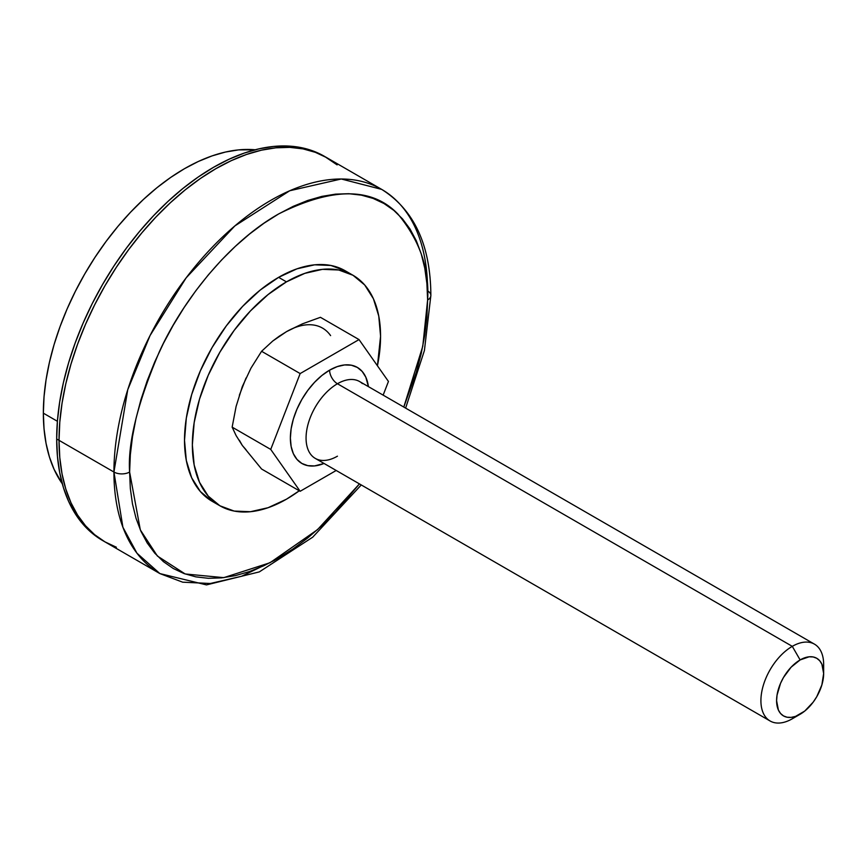 <?xml version="1.0" encoding="UTF-8"?>
<svg xmlns="http://www.w3.org/2000/svg" width="867" height="867" viewBox="0 0 867 867"><rect width="100%" height="100%" fill="white"/><g stroke="black" fill="none" stroke-linecap="round" stroke-linejoin="round"><path stroke-width="1.3" d="M362.395 383.615A44.358 25.609 120 0 0 337.436 383.745A11.087 6.405 60 0 1 329.59 370.155A55.455 32.014 -60 0 1 368.41 386.617L365.82 377.188L362.189 371.455L357.312 367.413L351.373 365.213L344.6 364.942L337.241 366.611L329.59 370.155A11.087 6.405 -120 0 0 337.436 383.745A44.358 25.609 120 0 0 308.457 422.836A44.358 25.609 120 0 0 315.252 458.383L770.102 720.986A44.358 25.609 -60 0 1 763.296 685.439A44.358 25.609 -60 0 1 792.286 646.348L337.436 383.745L792.286 646.348A44.358 25.609 120 0 0 760.912 700.677A44.358 25.609 120 0 0 792.286 718.786A44.358 25.609 -60 0 1 770.102 720.986M792.286 718.786L800.122 714.256A33.271 19.215 -60 0 1 776.594 700.677A33.271 19.215 -60 0 1 800.122 659.928L792.286 646.348L800.122 659.928L791.116 667.189L783.486 677.485L780.56 683.294L777.049 695.117L776.594 700.677L778.393 710.04L780.56 713.476L783.486 715.904L787.052 717.226L791.116 717.388L795.538 716.391L804.717 711.092L813.192 702.14L816.757 696.7L821.862 684.941L823.65 673.507L821.862 664.144L819.683 660.708L816.757 658.281L813.192 656.958L809.128 656.796L800.122 659.928A33.271 19.215 -60 0 1 823.65 673.507A33.271 19.215 -60 0 1 800.122 714.256L792.286 718.786M246.022 378.045L239.368 395.2M239.368 440.252L242.316 445.454L246.022 449.713M293.111 328.333L302.507 323.814L320.443 317.311L359.025 339.582L300.155 373.569L270.732 449.42L300.155 491.286L336.201 470.478L300.155 491.286L261.585 469.014L242.316 445.454L236.106 435.581L232.15 427.138L236.095 406.482L242.316 386.584L250.975 368.139L261.585 351.287L272.758 341.013L279.282 336.179L286.457 331.671L302.507 323.814L320.443 317.311L359.025 339.582L300.155 373.569L270.732 449.42L300.155 491.286L261.585 469.014L242.316 445.454L236.106 435.581L232.15 427.138L270.732 449.42L232.15 427.138L236.095 406.482L242.316 386.584L250.975 368.139L261.585 351.287L300.155 373.569L261.585 351.287L272.758 341.013L286.457 331.671A72.091 41.616 120 0 1 330.609 335.616M823.65 673.507L823.65 664.458A44.358 25.609 120 0 0 792.286 646.348A44.358 25.609 -60 0 1 814.46 644.148A44.358 25.609 -60 0 1 823.368 669.476M814.46 644.148L359.61 381.545A44.358 25.609 120 0 0 337.436 383.745A44.358 25.609 120 0 0 309.324 420.105A44.358 25.609 120 0 0 312.478 456.313A44.358 25.609 120 0 0 337.436 456.183M324.041 463.455A55.455 32.014 -60 0 1 290.478 434.811A55.455 32.014 -60 0 1 329.59 370.155L321.939 375.444L314.58 382.271L307.807 390.367L301.868 399.427L296.991 409.105L293.36 419.021L291.128 428.807L290.38 438.073L291.128 446.472L293.36 453.679L296.991 459.412L301.868 463.455L307.807 465.655L314.58 465.926L324.041 463.455M383.149 395.124L388.449 381.447L359.025 339.582L388.449 381.447L383.149 395.124M381.675 189.385L341.284 178.992L289.73 190.751L234.838 225.94L186.156 277.841L150.067 335.518L127.752 389.695L113.935 472.027A11.087 6.405 0 0 0 129.617 472.027C127.622 443.275 137.56 403.122 159.42 351.59C182.276 301.445 228.032 242.467 278.621 213.954C332.213 187.131 371.943 187.131 397.823 213.954C419.671 240.246 429.609 268.922 427.615 299.982A11.087 6.405 0 0 0 430.866 295.452A11.087 6.405 180 0 1 427.615 299.982L422.782 346.258L403.794 407.057L416.279 372.366L421.199 353.628L424.754 335.193L426.9 317.257L427.615 299.982L426.9 283.531L424.754 268.066L421.199 253.738L416.279 240.69L410.026 229.029L402.505 218.885L393.791 210.356L383.973 203.517L373.146 198.435L361.398 195.151L348.859 193.709L335.637 194.132L321.874 196.386L307.687 200.472L293.219 206.346L278.621 213.954L264.012 223.209L249.544 234.036L235.358 246.336L221.594 259.97L208.373 274.817L195.834 290.738L184.086 307.579L173.259 325.168L163.44 343.354L154.727 361.94L147.206 380.765L140.953 399.644L136.032 418.382L132.478 436.816L130.332 454.752L129.617 472.027A11.087 6.405 180 0 1 113.935 472.027A221.811 128.067 -60 0 1 210.757 248.807A221.811 128.067 -60 0 1 381.675 189.385A221.811 128.067 -60 0 1 427.615 290.922A11.087 6.405 180 0 1 430.866 295.452C430.606 245.274 414.209 209.912 381.675 189.385L326.783 157.686A221.811 128.067 120 0 0 155.854 217.118A221.811 128.067 120 0 0 59.032 440.338L113.935 472.027L59.032 440.338L59.79 457.657L62.045 473.924L65.784 489.01L70.975 502.752L77.553 515.02L85.465 525.695L94.633 534.679L104.972 541.875L116.373 547.229L104.972 541.875A221.811 128.067 -60 0 1 59.032 440.338A221.811 128.067 120 0 0 104.972 541.875L94.633 534.679L85.465 525.695L77.553 515.02L70.975 502.752L65.784 489.01L62.045 473.924L59.79 457.657L59.032 440.338A221.811 128.067 -60 0 1 155.854 217.118A221.811 128.067 -60 0 1 326.783 157.686L315.382 152.343L303.017 148.886L289.816 147.368L275.901 147.813L261.411 150.186L246.477 154.489L231.251 160.666L215.883 168.675L200.505 178.418L185.278 189.819L170.344 202.759L155.854 217.118L141.939 232.746L128.739 249.501L116.373 267.231L104.972 285.752L94.633 304.891L85.465 324.453L77.553 344.275L70.975 364.14L65.784 383.864L62.045 403.263L59.79 422.153L59.032 440.338L56.68 438.973L59.032 440.338L59.79 422.153L62.045 403.263L65.784 383.864L70.975 364.14L77.553 344.275L85.465 324.453L94.633 304.891L104.972 285.752L116.373 267.231L128.739 249.501L141.939 232.746L155.854 217.118L170.344 202.759L185.278 189.819L200.505 178.418L215.883 168.675L231.251 160.666L246.477 154.489L261.411 150.186L275.901 147.813L289.816 147.368L303.017 148.886L315.382 152.343L326.783 157.686L337.122 164.893L324.431 156.331A221.811 128.067 120 0 0 153.502 215.753A221.811 128.067 120 0 0 56.68 438.973L57.439 456.291L59.693 472.569L63.432 487.655L68.623 501.397L75.201 513.665L83.113 524.34L92.281 533.313L102.62 540.52A221.811 128.067 120 0 0 103.802 541.192M324.431 156.331L313.03 150.977L300.665 147.531L287.465 146.014L273.549 146.447L259.06 148.831L244.126 153.134L228.899 159.311L213.531 167.32L198.153 177.063L182.926 188.464L167.992 201.404L153.502 215.753L139.587 231.391L126.387 248.146L114.021 265.876L102.62 284.398L92.281 303.526L83.113 323.098L75.201 342.909L68.623 362.774L63.432 382.51L59.693 401.909L57.439 420.788L56.68 438.973A221.811 128.067 120 0 0 102.62 540.52L159.864 573.575A221.811 128.067 -60 0 1 113.935 472.027L122.897 527.223L136.964 553.211L159.864 573.575L182.655 582.18L210.237 583.502L241.525 576.295L274.741 560.234M359.437 483.894L317.539 529.618L270.005 562.748L223.762 577.65L185.159 573.965L157.393 556.029L140.324 529.9L129.617 472.027L130.332 488.479L132.478 503.944L136.032 518.271L140.953 531.319L147.206 542.98L154.727 553.124L163.44 561.653L173.259 568.492L184.086 573.575L195.834 576.858L208.373 578.3L221.594 577.877L235.358 575.623L249.544 571.537L264.012 565.663L278.621 558.055L293.219 548.8L307.687 537.973L321.874 525.673L335.637 512.039L359.437 483.894M43.35 413.169L57.395 421.286L43.35 413.169L44.033 428.753L46.059 443.405L49.43 456.974L54.09 469.34L62.316 483.829A199.627 115.257 120 0 1 43.35 413.169A199.627 115.257 120 0 1 113.978 231.207A199.627 115.257 120 0 1 255.18 149.774L238.533 149.893L225.485 152.039L212.047 155.908L198.348 161.468L184.508 168.675L170.669 177.442L156.97 187.705L143.532 199.356L130.494 212.274L117.966 226.341L106.088 241.427L94.958 257.38L84.695 274.048L75.396 291.269L67.138 308.88L60.018 326.707L54.09 344.589L49.43 362.341L46.059 379.8L44.033 396.804L43.35 413.169M219.915 505.786L234.177 511.075L250.444 511.714L268.098 507.704L286.457 499.197A133.084 76.838 -60 0 1 219.915 505.786L208.21 496.076L199.518 482.312L194.165 465.015L192.355 444.869L194.165 422.619L199.518 399.145L208.21 375.335L219.915 352.11L234.177 330.37L250.444 310.928L268.098 294.552L286.457 281.862A133.084 76.838 -60 0 1 352.999 275.272A133.084 76.838 -60 0 1 377.438 365.787L380.57 336.201L378.76 316.043L373.406 298.747L364.704 284.983L352.999 275.272L338.737 269.995L322.47 269.344L304.816 273.354L286.457 281.862L278.621 277.342A133.084 76.838 120 0 1 345.164 270.753L330.901 265.465L314.634 264.814L296.98 268.824L278.621 277.342A133.084 76.838 120 0 0 191.672 394.615A133.084 76.838 120 0 0 212.068 501.256L219.915 505.786A133.084 76.838 -60 0 1 199.518 399.145A133.084 76.838 -60 0 1 286.457 281.862L278.621 277.342L260.252 290.022L242.608 306.398L226.33 325.84L212.068 347.58L200.375 370.805L191.672 394.615L186.318 418.089L184.508 440.338L186.318 460.496L191.672 477.782L200.375 491.556L212.068 501.256M286.457 499.197L299.288 490.776A133.084 76.838 -60 0 1 286.457 499.197M159.864 573.575L206.465 584.9L259.32 571.895L312.705 537.182L361.268 484.946M405.626 408.108L424.407 350.55L430.866 295.452M345.164 270.753L352.999 275.272"/></g></svg>
